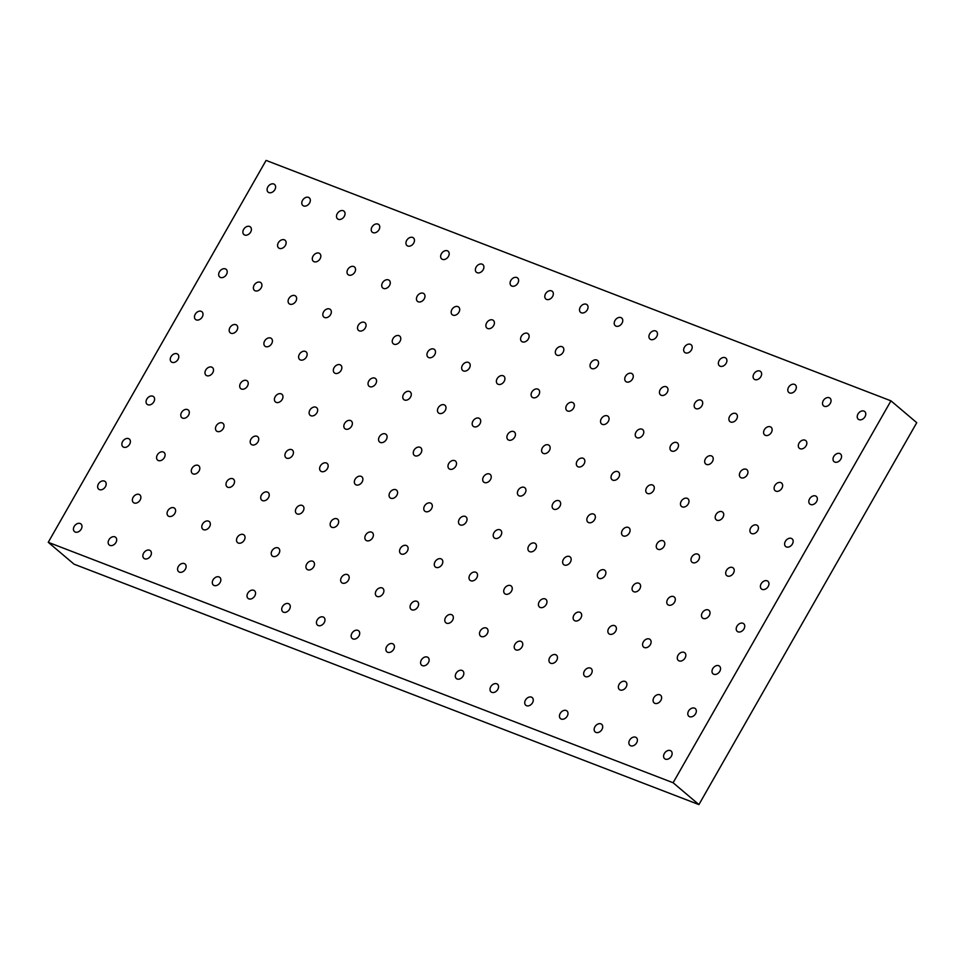 <?xml version="1.0" encoding="UTF-8"?>
<svg xmlns="http://www.w3.org/2000/svg" width="965" height="965" viewBox="0 0 965 965"><rect width="100%" height="100%" fill="white"/><g stroke="black" fill="none" stroke-linecap="round" stroke-linejoin="round"><path stroke-width="1.45" d="M267.836 186.957A5.006 3.667 130.3 0 1 274.579 184.484A5.006 3.667 130.3 0 1 274.144 190.672A5.006 3.667 130.3 0 1 268.113 192.119A5.006 3.667 130.3 0 1 267.836 186.957M302.552 200.31A5.006 3.667 130.3 0 1 309.295 197.837A5.006 3.667 130.3 0 1 308.86 204.025A5.006 3.667 130.3 0 1 302.829 205.485A5.006 3.667 130.3 0 1 302.552 200.31M337.268 213.663A5.006 3.667 130.3 0 1 344.01 211.19A5.006 3.667 130.3 0 1 343.576 217.378A5.006 3.667 130.3 0 1 337.533 218.838A5.006 3.667 130.3 0 1 337.268 213.663M371.983 227.028A5.006 3.667 130.3 0 1 378.726 224.555A5.006 3.667 130.3 0 1 378.28 230.744A5.006 3.667 130.3 0 1 372.249 232.191A5.006 3.667 130.3 0 1 371.983 227.028M406.699 240.382A5.006 3.667 130.3 0 1 413.442 237.909A5.006 3.667 130.3 0 1 412.996 244.097A5.006 3.667 130.3 0 1 406.965 245.556A5.006 3.667 130.3 0 1 406.699 240.382M441.415 253.735A5.006 3.667 130.3 0 1 448.158 251.262A5.006 3.667 130.3 0 1 447.712 257.45A5.006 3.667 130.3 0 1 441.681 258.909A5.006 3.667 130.3 0 1 441.415 253.735M476.131 267.1A5.006 3.667 130.3 0 1 482.874 264.627A5.006 3.667 130.3 0 1 482.428 270.815A5.006 3.667 130.3 0 1 476.396 272.263A5.006 3.667 130.3 0 1 476.131 267.1M510.847 280.453A5.006 3.667 130.3 0 1 517.59 277.98A5.006 3.667 130.3 0 1 517.144 284.168A5.006 3.667 130.3 0 1 511.112 285.628A5.006 3.667 130.3 0 1 510.847 280.453M545.551 293.806A5.006 3.667 130.3 0 1 552.306 291.334A5.006 3.667 130.3 0 1 551.859 297.522A5.006 3.667 130.3 0 1 545.828 298.981A5.006 3.667 130.3 0 1 545.551 293.806M580.267 307.172A5.006 3.667 130.3 0 1 587.01 304.699A5.006 3.667 130.3 0 1 586.575 310.887A5.006 3.667 130.3 0 1 580.544 312.334A5.006 3.667 130.3 0 1 580.267 307.172M614.982 320.525A5.006 3.667 130.3 0 1 621.725 318.052A5.006 3.667 130.3 0 1 621.291 324.24A5.006 3.667 130.3 0 1 615.26 325.7A5.006 3.667 130.3 0 1 614.982 320.525M649.698 333.878A5.006 3.667 130.3 0 1 656.441 331.405A5.006 3.667 130.3 0 1 656.007 337.593A5.006 3.667 130.3 0 1 649.976 339.053A5.006 3.667 130.3 0 1 649.698 333.878M684.414 347.243A5.006 3.667 130.3 0 1 691.157 344.77A5.006 3.667 130.3 0 1 690.723 350.958A5.006 3.667 130.3 0 1 684.692 352.406A5.006 3.667 130.3 0 1 684.414 347.243M719.13 360.596A5.006 3.667 130.3 0 1 725.873 358.124A5.006 3.667 130.3 0 1 725.439 364.312A5.006 3.667 130.3 0 1 719.395 365.771A5.006 3.667 130.3 0 1 719.13 360.596M753.846 373.95A5.006 3.667 130.3 0 1 760.589 371.477A5.006 3.667 130.3 0 1 760.143 377.665A5.006 3.667 130.3 0 1 754.111 379.124A5.006 3.667 130.3 0 1 753.846 373.95M788.562 387.303A5.006 3.667 130.3 0 1 795.305 384.842A5.006 3.667 130.3 0 1 794.858 391.03A5.006 3.667 130.3 0 1 788.827 392.478A5.006 3.667 130.3 0 1 788.562 387.303M823.278 400.668A5.006 3.667 130.3 0 1 830.021 398.195A5.006 3.667 130.3 0 1 829.574 404.383A5.006 3.667 130.3 0 1 823.543 405.843A5.006 3.667 130.3 0 1 823.278 400.668M857.994 414.021A5.006 3.667 130.3 0 1 864.736 411.548A5.006 3.667 130.3 0 1 864.29 417.736A5.006 3.667 130.3 0 1 858.259 419.196A5.006 3.667 130.3 0 1 857.994 414.021M243.638 229.393A5.006 3.667 130.3 0 1 250.381 226.92A5.006 3.667 130.3 0 1 249.935 233.108A5.006 3.667 130.3 0 1 243.904 234.555A5.006 3.667 130.3 0 1 243.638 229.393M278.342 242.746A5.006 3.667 130.3 0 1 285.097 240.273A5.006 3.667 130.3 0 1 284.651 246.461A5.006 3.667 130.3 0 1 278.62 247.921A5.006 3.667 130.3 0 1 278.342 242.746M313.058 256.099A5.006 3.667 130.3 0 1 319.813 253.626A5.006 3.667 130.3 0 1 319.367 259.814A5.006 3.667 130.3 0 1 313.336 261.274A5.006 3.667 130.3 0 1 313.058 256.099M347.774 269.464A5.006 3.667 130.3 0 1 354.517 266.991A5.006 3.667 130.3 0 1 354.083 273.179A5.006 3.667 130.3 0 1 348.051 274.627A5.006 3.667 130.3 0 1 347.774 269.464M382.49 282.817A5.006 3.667 130.3 0 1 389.233 280.345A5.006 3.667 130.3 0 1 388.798 286.533A5.006 3.667 130.3 0 1 382.767 287.992A5.006 3.667 130.3 0 1 382.49 282.817M417.206 296.171A5.006 3.667 130.3 0 1 423.949 293.698A5.006 3.667 130.3 0 1 423.514 299.886A5.006 3.667 130.3 0 1 417.483 301.345A5.006 3.667 130.3 0 1 417.206 296.171M451.922 309.536A5.006 3.667 130.3 0 1 458.665 307.063A5.006 3.667 130.3 0 1 458.23 313.251A5.006 3.667 130.3 0 1 452.199 314.699A5.006 3.667 130.3 0 1 451.922 309.536M486.637 322.889A5.006 3.667 130.3 0 1 493.38 320.416A5.006 3.667 130.3 0 1 492.934 326.604A5.006 3.667 130.3 0 1 486.903 328.064A5.006 3.667 130.3 0 1 486.637 322.889M521.353 336.242A5.006 3.667 130.3 0 1 528.096 333.769A5.006 3.667 130.3 0 1 527.65 339.957A5.006 3.667 130.3 0 1 521.619 341.417A5.006 3.667 130.3 0 1 521.353 336.242M556.069 349.607A5.006 3.667 130.3 0 1 562.812 347.135A5.006 3.667 130.3 0 1 562.366 353.323A5.006 3.667 130.3 0 1 556.335 354.77A5.006 3.667 130.3 0 1 556.069 349.607M590.785 362.961A5.006 3.667 130.3 0 1 597.528 360.488A5.006 3.667 130.3 0 1 597.082 366.676A5.006 3.667 130.3 0 1 591.05 368.135A5.006 3.667 130.3 0 1 590.785 362.961M625.501 376.314A5.006 3.667 130.3 0 1 632.244 373.841A5.006 3.667 130.3 0 1 631.798 380.029A5.006 3.667 130.3 0 1 625.766 381.489A5.006 3.667 130.3 0 1 625.501 376.314M660.205 389.667A5.006 3.667 130.3 0 1 666.96 387.194A5.006 3.667 130.3 0 1 666.513 393.394A5.006 3.667 130.3 0 1 660.482 394.842A5.006 3.667 130.3 0 1 660.205 389.667M694.921 403.032A5.006 3.667 130.3 0 1 701.676 400.559A5.006 3.667 130.3 0 1 701.229 406.748A5.006 3.667 130.3 0 1 695.198 408.207A5.006 3.667 130.3 0 1 694.921 403.032M729.637 416.385A5.006 3.667 130.3 0 1 736.379 413.913A5.006 3.667 130.3 0 1 735.945 420.101A5.006 3.667 130.3 0 1 729.914 421.56A5.006 3.667 130.3 0 1 729.637 416.385M764.352 429.739A5.006 3.667 130.3 0 1 771.095 427.266A5.006 3.667 130.3 0 1 770.661 433.466A5.006 3.667 130.3 0 1 764.63 434.913A5.006 3.667 130.3 0 1 764.352 429.739M799.068 443.104A5.006 3.667 130.3 0 1 805.811 440.631A5.006 3.667 130.3 0 1 805.377 446.819A5.006 3.667 130.3 0 1 799.346 448.279A5.006 3.667 130.3 0 1 799.068 443.104M833.784 456.457A5.006 3.667 130.3 0 1 840.527 453.984A5.006 3.667 130.3 0 1 840.093 460.172A5.006 3.667 130.3 0 1 834.05 461.632A5.006 3.667 130.3 0 1 833.784 456.457M219.429 271.828A5.006 3.667 130.3 0 1 226.172 269.356A5.006 3.667 130.3 0 1 225.738 275.544A5.006 3.667 130.3 0 1 219.694 276.991A5.006 3.667 130.3 0 1 219.429 271.828M254.145 285.182A5.006 3.667 130.3 0 1 260.888 282.709A5.006 3.667 130.3 0 1 260.441 288.897A5.006 3.667 130.3 0 1 254.41 290.356A5.006 3.667 130.3 0 1 254.145 285.182M288.861 298.535A5.006 3.667 130.3 0 1 295.604 296.062A5.006 3.667 130.3 0 1 295.157 302.25A5.006 3.667 130.3 0 1 289.126 303.71A5.006 3.667 130.3 0 1 288.861 298.535M323.577 311.9A5.006 3.667 130.3 0 1 330.32 309.427A5.006 3.667 130.3 0 1 329.873 315.615A5.006 3.667 130.3 0 1 323.842 317.063A5.006 3.667 130.3 0 1 323.577 311.9M358.292 325.253A5.006 3.667 130.3 0 1 365.035 322.78A5.006 3.667 130.3 0 1 364.589 328.969A5.006 3.667 130.3 0 1 358.558 330.428A5.006 3.667 130.3 0 1 358.292 325.253M393.008 338.606A5.006 3.667 130.3 0 1 399.751 336.134A5.006 3.667 130.3 0 1 399.305 342.322A5.006 3.667 130.3 0 1 393.274 343.781A5.006 3.667 130.3 0 1 393.008 338.606M427.712 351.96A5.006 3.667 130.3 0 1 434.467 349.499A5.006 3.667 130.3 0 1 434.021 355.687A5.006 3.667 130.3 0 1 427.99 357.134A5.006 3.667 130.3 0 1 427.712 351.96M462.428 365.325A5.006 3.667 130.3 0 1 469.171 362.852A5.006 3.667 130.3 0 1 468.737 369.04A5.006 3.667 130.3 0 1 462.705 370.5A5.006 3.667 130.3 0 1 462.428 365.325M497.144 378.678A5.006 3.667 130.3 0 1 503.887 376.205A5.006 3.667 130.3 0 1 503.453 382.393A5.006 3.667 130.3 0 1 497.421 383.853A5.006 3.667 130.3 0 1 497.144 378.678M531.86 392.031A5.006 3.667 130.3 0 1 538.603 389.558A5.006 3.667 130.3 0 1 538.168 395.759A5.006 3.667 130.3 0 1 532.137 397.206A5.006 3.667 130.3 0 1 531.86 392.031M566.576 405.397A5.006 3.667 130.3 0 1 573.319 402.924A5.006 3.667 130.3 0 1 572.884 409.112A5.006 3.667 130.3 0 1 566.853 410.571A5.006 3.667 130.3 0 1 566.576 405.397M601.292 418.75A5.006 3.667 130.3 0 1 608.034 416.277A5.006 3.667 130.3 0 1 607.6 422.465A5.006 3.667 130.3 0 1 601.557 423.925A5.006 3.667 130.3 0 1 601.292 418.75M636.007 432.103A5.006 3.667 130.3 0 1 642.75 429.63A5.006 3.667 130.3 0 1 642.304 435.83A5.006 3.667 130.3 0 1 636.273 437.278A5.006 3.667 130.3 0 1 636.007 432.103M670.723 445.468A5.006 3.667 130.3 0 1 677.466 442.995A5.006 3.667 130.3 0 1 677.02 449.183A5.006 3.667 130.3 0 1 670.989 450.631A5.006 3.667 130.3 0 1 670.723 445.468M705.439 458.821A5.006 3.667 130.3 0 1 712.182 456.349A5.006 3.667 130.3 0 1 711.736 462.537A5.006 3.667 130.3 0 1 705.704 463.996A5.006 3.667 130.3 0 1 705.439 458.821M740.155 472.175A5.006 3.667 130.3 0 1 746.898 469.702A5.006 3.667 130.3 0 1 746.452 475.902A5.006 3.667 130.3 0 1 740.42 477.349A5.006 3.667 130.3 0 1 740.155 472.175M774.859 485.54A5.006 3.667 130.3 0 1 781.614 483.067A5.006 3.667 130.3 0 1 781.168 489.255A5.006 3.667 130.3 0 1 775.136 490.703A5.006 3.667 130.3 0 1 774.859 485.54M809.575 498.893A5.006 3.667 130.3 0 1 816.33 496.42A5.006 3.667 130.3 0 1 815.883 502.608A5.006 3.667 130.3 0 1 809.852 504.068A5.006 3.667 130.3 0 1 809.575 498.893M195.22 314.264A5.006 3.667 130.3 0 1 201.975 311.792A5.006 3.667 130.3 0 1 201.528 317.98A5.006 3.667 130.3 0 1 195.497 319.427A5.006 3.667 130.3 0 1 195.22 314.264M229.935 327.618A5.006 3.667 130.3 0 1 236.678 325.145A5.006 3.667 130.3 0 1 236.244 331.333A5.006 3.667 130.3 0 1 230.213 332.792A5.006 3.667 130.3 0 1 229.935 327.618M264.651 340.971A5.006 3.667 130.3 0 1 271.394 338.498A5.006 3.667 130.3 0 1 270.96 344.686A5.006 3.667 130.3 0 1 264.929 346.145A5.006 3.667 130.3 0 1 264.651 340.971M299.367 354.324A5.006 3.667 130.3 0 1 306.11 351.863A5.006 3.667 130.3 0 1 305.676 358.051A5.006 3.667 130.3 0 1 299.645 359.499A5.006 3.667 130.3 0 1 299.367 354.324M334.083 367.689A5.006 3.667 130.3 0 1 340.826 365.216A5.006 3.667 130.3 0 1 340.392 371.404A5.006 3.667 130.3 0 1 334.36 372.864A5.006 3.667 130.3 0 1 334.083 367.689M368.799 381.042A5.006 3.667 130.3 0 1 375.542 378.57A5.006 3.667 130.3 0 1 375.096 384.758A5.006 3.667 130.3 0 1 369.064 386.217A5.006 3.667 130.3 0 1 368.799 381.042M403.515 394.395A5.006 3.667 130.3 0 1 410.258 391.923A5.006 3.667 130.3 0 1 409.811 398.123A5.006 3.667 130.3 0 1 403.78 399.57A5.006 3.667 130.3 0 1 403.515 394.395M438.231 407.761A5.006 3.667 130.3 0 1 444.974 405.288A5.006 3.667 130.3 0 1 444.527 411.476A5.006 3.667 130.3 0 1 438.496 412.936A5.006 3.667 130.3 0 1 438.231 407.761M472.947 421.114A5.006 3.667 130.3 0 1 479.689 418.641A5.006 3.667 130.3 0 1 479.243 424.829A5.006 3.667 130.3 0 1 473.212 426.289A5.006 3.667 130.3 0 1 472.947 421.114M507.662 434.467A5.006 3.667 130.3 0 1 514.405 431.994A5.006 3.667 130.3 0 1 513.959 438.194A5.006 3.667 130.3 0 1 507.928 439.642A5.006 3.667 130.3 0 1 507.662 434.467M542.366 447.832A5.006 3.667 130.3 0 1 549.121 445.36A5.006 3.667 130.3 0 1 548.675 451.548A5.006 3.667 130.3 0 1 542.644 452.995A5.006 3.667 130.3 0 1 542.366 447.832M577.082 461.186A5.006 3.667 130.3 0 1 583.837 458.713A5.006 3.667 130.3 0 1 583.391 464.901A5.006 3.667 130.3 0 1 577.36 466.36A5.006 3.667 130.3 0 1 577.082 461.186M611.798 474.539A5.006 3.667 130.3 0 1 618.541 472.066A5.006 3.667 130.3 0 1 618.107 478.254A5.006 3.667 130.3 0 1 612.075 479.714A5.006 3.667 130.3 0 1 611.798 474.539M646.514 487.904A5.006 3.667 130.3 0 1 653.257 485.431A5.006 3.667 130.3 0 1 652.823 491.619A5.006 3.667 130.3 0 1 646.791 493.067A5.006 3.667 130.3 0 1 646.514 487.904M681.23 501.257A5.006 3.667 130.3 0 1 687.973 498.784A5.006 3.667 130.3 0 1 687.538 504.972A5.006 3.667 130.3 0 1 681.507 506.432A5.006 3.667 130.3 0 1 681.23 501.257M715.946 514.61A5.006 3.667 130.3 0 1 722.688 512.138A5.006 3.667 130.3 0 1 722.254 518.326A5.006 3.667 130.3 0 1 716.211 519.785A5.006 3.667 130.3 0 1 715.946 514.61M750.661 527.976A5.006 3.667 130.3 0 1 757.404 525.503A5.006 3.667 130.3 0 1 756.958 531.691A5.006 3.667 130.3 0 1 750.927 533.138A5.006 3.667 130.3 0 1 750.661 527.976M785.377 541.329A5.006 3.667 130.3 0 1 792.12 538.856A5.006 3.667 130.3 0 1 791.674 545.044A5.006 3.667 130.3 0 1 785.643 546.504A5.006 3.667 130.3 0 1 785.377 541.329M171.022 356.688A5.006 3.667 130.3 0 1 177.765 354.215A5.006 3.667 130.3 0 1 177.319 360.415A5.006 3.667 130.3 0 1 171.287 361.863A5.006 3.667 130.3 0 1 171.022 356.688M205.738 370.053A5.006 3.667 130.3 0 1 212.481 367.581A5.006 3.667 130.3 0 1 212.035 373.769A5.006 3.667 130.3 0 1 206.003 375.228A5.006 3.667 130.3 0 1 205.738 370.053M240.454 383.407A5.006 3.667 130.3 0 1 247.197 380.934A5.006 3.667 130.3 0 1 246.751 387.122A5.006 3.667 130.3 0 1 240.719 388.581A5.006 3.667 130.3 0 1 240.454 383.407M275.17 396.76A5.006 3.667 130.3 0 1 281.913 394.287A5.006 3.667 130.3 0 1 281.466 400.487A5.006 3.667 130.3 0 1 275.435 401.935A5.006 3.667 130.3 0 1 275.17 396.76M309.874 410.125A5.006 3.667 130.3 0 1 316.629 407.652A5.006 3.667 130.3 0 1 316.182 413.84A5.006 3.667 130.3 0 1 310.151 415.288A5.006 3.667 130.3 0 1 309.874 410.125M344.589 423.478A5.006 3.667 130.3 0 1 351.332 421.005A5.006 3.667 130.3 0 1 350.898 427.193A5.006 3.667 130.3 0 1 344.867 428.653A5.006 3.667 130.3 0 1 344.589 423.478M379.305 436.831A5.006 3.667 130.3 0 1 386.048 434.359A5.006 3.667 130.3 0 1 385.614 440.559A5.006 3.667 130.3 0 1 379.583 442.006A5.006 3.667 130.3 0 1 379.305 436.831M414.021 450.197A5.006 3.667 130.3 0 1 420.764 447.724A5.006 3.667 130.3 0 1 420.33 453.912A5.006 3.667 130.3 0 1 414.299 455.359A5.006 3.667 130.3 0 1 414.021 450.197M448.737 463.55A5.006 3.667 130.3 0 1 455.48 461.077A5.006 3.667 130.3 0 1 455.046 467.265A5.006 3.667 130.3 0 1 449.015 468.725A5.006 3.667 130.3 0 1 448.737 463.55M483.453 476.903A5.006 3.667 130.3 0 1 490.196 474.43A5.006 3.667 130.3 0 1 489.762 480.618A5.006 3.667 130.3 0 1 483.718 482.078A5.006 3.667 130.3 0 1 483.453 476.903M518.169 490.268A5.006 3.667 130.3 0 1 524.912 487.795A5.006 3.667 130.3 0 1 524.465 493.983A5.006 3.667 130.3 0 1 518.434 495.431A5.006 3.667 130.3 0 1 518.169 490.268M552.885 503.621A5.006 3.667 130.3 0 1 559.628 501.149A5.006 3.667 130.3 0 1 559.181 507.337A5.006 3.667 130.3 0 1 553.15 508.796A5.006 3.667 130.3 0 1 552.885 503.621M587.601 516.975A5.006 3.667 130.3 0 1 594.344 514.502A5.006 3.667 130.3 0 1 593.897 520.69A5.006 3.667 130.3 0 1 587.866 522.149A5.006 3.667 130.3 0 1 587.601 516.975M622.316 530.34A5.006 3.667 130.3 0 1 629.059 527.867A5.006 3.667 130.3 0 1 628.613 534.055A5.006 3.667 130.3 0 1 622.582 535.503A5.006 3.667 130.3 0 1 622.316 530.34M657.02 543.693A5.006 3.667 130.3 0 1 663.775 541.22A5.006 3.667 130.3 0 1 663.329 547.408A5.006 3.667 130.3 0 1 657.298 548.868A5.006 3.667 130.3 0 1 657.02 543.693M691.736 557.046A5.006 3.667 130.3 0 1 698.491 554.573A5.006 3.667 130.3 0 1 698.045 560.762A5.006 3.667 130.3 0 1 692.014 562.221A5.006 3.667 130.3 0 1 691.736 557.046M726.452 570.412A5.006 3.667 130.3 0 1 733.195 567.939A5.006 3.667 130.3 0 1 732.761 574.127A5.006 3.667 130.3 0 1 726.729 575.574A5.006 3.667 130.3 0 1 726.452 570.412M761.168 583.765A5.006 3.667 130.3 0 1 767.911 581.292A5.006 3.667 130.3 0 1 767.477 587.48A5.006 3.667 130.3 0 1 761.445 588.94A5.006 3.667 130.3 0 1 761.168 583.765M146.813 399.124A5.006 3.667 130.3 0 1 153.556 396.651A5.006 3.667 130.3 0 1 153.121 402.851A5.006 3.667 130.3 0 1 147.09 404.299A5.006 3.667 130.3 0 1 146.813 399.124M181.529 412.489A5.006 3.667 130.3 0 1 188.272 410.016A5.006 3.667 130.3 0 1 187.837 416.205A5.006 3.667 130.3 0 1 181.806 417.652A5.006 3.667 130.3 0 1 181.529 412.489M216.244 425.842A5.006 3.667 130.3 0 1 222.987 423.37A5.006 3.667 130.3 0 1 222.553 429.558A5.006 3.667 130.3 0 1 216.522 431.017A5.006 3.667 130.3 0 1 216.244 425.842M250.96 439.196A5.006 3.667 130.3 0 1 257.703 436.723A5.006 3.667 130.3 0 1 257.257 442.911A5.006 3.667 130.3 0 1 251.226 444.37A5.006 3.667 130.3 0 1 250.96 439.196M285.676 452.561A5.006 3.667 130.3 0 1 292.419 450.088A5.006 3.667 130.3 0 1 291.973 456.276A5.006 3.667 130.3 0 1 285.942 457.724A5.006 3.667 130.3 0 1 285.676 452.561M320.392 465.914A5.006 3.667 130.3 0 1 327.135 463.441A5.006 3.667 130.3 0 1 326.689 469.629A5.006 3.667 130.3 0 1 320.657 471.089A5.006 3.667 130.3 0 1 320.392 465.914M355.108 479.267A5.006 3.667 130.3 0 1 361.851 476.794A5.006 3.667 130.3 0 1 361.405 482.983A5.006 3.667 130.3 0 1 355.373 484.442A5.006 3.667 130.3 0 1 355.108 479.267M389.824 492.632A5.006 3.667 130.3 0 1 396.567 490.16A5.006 3.667 130.3 0 1 396.12 496.348A5.006 3.667 130.3 0 1 390.089 497.795A5.006 3.667 130.3 0 1 389.824 492.632M424.528 505.986A5.006 3.667 130.3 0 1 431.283 503.513A5.006 3.667 130.3 0 1 430.836 509.701A5.006 3.667 130.3 0 1 424.805 511.161A5.006 3.667 130.3 0 1 424.528 505.986M459.244 519.339A5.006 3.667 130.3 0 1 465.999 516.866A5.006 3.667 130.3 0 1 465.552 523.054A5.006 3.667 130.3 0 1 459.521 524.514A5.006 3.667 130.3 0 1 459.244 519.339M493.959 532.704A5.006 3.667 130.3 0 1 500.702 530.231A5.006 3.667 130.3 0 1 500.268 536.419A5.006 3.667 130.3 0 1 494.237 537.867A5.006 3.667 130.3 0 1 493.959 532.704M528.675 546.057A5.006 3.667 130.3 0 1 535.418 543.585A5.006 3.667 130.3 0 1 534.984 549.773A5.006 3.667 130.3 0 1 528.953 551.232A5.006 3.667 130.3 0 1 528.675 546.057M563.391 559.41A5.006 3.667 130.3 0 1 570.134 556.938A5.006 3.667 130.3 0 1 569.7 563.126A5.006 3.667 130.3 0 1 563.669 564.585A5.006 3.667 130.3 0 1 563.391 559.41M598.107 572.776A5.006 3.667 130.3 0 1 604.85 570.303A5.006 3.667 130.3 0 1 604.416 576.491A5.006 3.667 130.3 0 1 598.372 577.938A5.006 3.667 130.3 0 1 598.107 572.776M632.823 586.129A5.006 3.667 130.3 0 1 639.566 583.656A5.006 3.667 130.3 0 1 639.12 589.844A5.006 3.667 130.3 0 1 633.088 591.304A5.006 3.667 130.3 0 1 632.823 586.129M667.539 599.482A5.006 3.667 130.3 0 1 674.282 597.009A5.006 3.667 130.3 0 1 673.835 603.197A5.006 3.667 130.3 0 1 667.804 604.657A5.006 3.667 130.3 0 1 667.539 599.482M702.255 612.835A5.006 3.667 130.3 0 1 708.998 610.375A5.006 3.667 130.3 0 1 708.551 616.563A5.006 3.667 130.3 0 1 702.52 618.01A5.006 3.667 130.3 0 1 702.255 612.835M736.971 626.201A5.006 3.667 130.3 0 1 743.713 623.728A5.006 3.667 130.3 0 1 743.267 629.916A5.006 3.667 130.3 0 1 737.236 631.375A5.006 3.667 130.3 0 1 736.971 626.201M122.615 441.56A5.006 3.667 130.3 0 1 129.358 439.087A5.006 3.667 130.3 0 1 128.912 445.275A5.006 3.667 130.3 0 1 122.881 446.735A5.006 3.667 130.3 0 1 122.615 441.56M157.331 454.925A5.006 3.667 130.3 0 1 164.074 452.452A5.006 3.667 130.3 0 1 163.628 458.64A5.006 3.667 130.3 0 1 157.597 460.088A5.006 3.667 130.3 0 1 157.331 454.925M192.035 468.278A5.006 3.667 130.3 0 1 198.79 465.806A5.006 3.667 130.3 0 1 198.344 471.994A5.006 3.667 130.3 0 1 192.312 473.453A5.006 3.667 130.3 0 1 192.035 468.278M226.751 481.631A5.006 3.667 130.3 0 1 233.494 479.159A5.006 3.667 130.3 0 1 233.06 485.347A5.006 3.667 130.3 0 1 227.028 486.806A5.006 3.667 130.3 0 1 226.751 481.631M261.467 494.997A5.006 3.667 130.3 0 1 268.21 492.524A5.006 3.667 130.3 0 1 267.775 498.712A5.006 3.667 130.3 0 1 261.744 500.159A5.006 3.667 130.3 0 1 261.467 494.997M296.183 508.35A5.006 3.667 130.3 0 1 302.926 505.877A5.006 3.667 130.3 0 1 302.491 512.065A5.006 3.667 130.3 0 1 296.46 513.525A5.006 3.667 130.3 0 1 296.183 508.35M330.899 521.703A5.006 3.667 130.3 0 1 337.641 519.23A5.006 3.667 130.3 0 1 337.207 525.418A5.006 3.667 130.3 0 1 331.176 526.878A5.006 3.667 130.3 0 1 330.899 521.703M365.614 535.068A5.006 3.667 130.3 0 1 372.357 532.596A5.006 3.667 130.3 0 1 371.923 538.784A5.006 3.667 130.3 0 1 365.88 540.231A5.006 3.667 130.3 0 1 365.614 535.068M400.33 548.422A5.006 3.667 130.3 0 1 407.073 545.949A5.006 3.667 130.3 0 1 406.627 552.137A5.006 3.667 130.3 0 1 400.596 553.596A5.006 3.667 130.3 0 1 400.33 548.422M435.046 561.775A5.006 3.667 130.3 0 1 441.789 559.302A5.006 3.667 130.3 0 1 441.343 565.49A5.006 3.667 130.3 0 1 435.312 566.95A5.006 3.667 130.3 0 1 435.046 561.775M469.762 575.14A5.006 3.667 130.3 0 1 476.505 572.667A5.006 3.667 130.3 0 1 476.059 578.855A5.006 3.667 130.3 0 1 470.027 580.303A5.006 3.667 130.3 0 1 469.762 575.14M504.478 588.493A5.006 3.667 130.3 0 1 511.221 586.02A5.006 3.667 130.3 0 1 510.774 592.208A5.006 3.667 130.3 0 1 504.743 593.668A5.006 3.667 130.3 0 1 504.478 588.493M539.182 601.846A5.006 3.667 130.3 0 1 545.937 599.374A5.006 3.667 130.3 0 1 545.49 605.562A5.006 3.667 130.3 0 1 539.459 607.021A5.006 3.667 130.3 0 1 539.182 601.846M573.898 615.2A5.006 3.667 130.3 0 1 580.653 612.727A5.006 3.667 130.3 0 1 580.206 618.927A5.006 3.667 130.3 0 1 574.175 620.374A5.006 3.667 130.3 0 1 573.898 615.2M608.613 628.565A5.006 3.667 130.3 0 1 615.356 626.092A5.006 3.667 130.3 0 1 614.922 632.28A5.006 3.667 130.3 0 1 608.891 633.74A5.006 3.667 130.3 0 1 608.613 628.565M643.329 641.918A5.006 3.667 130.3 0 1 650.072 639.445A5.006 3.667 130.3 0 1 649.638 645.633A5.006 3.667 130.3 0 1 643.607 647.093A5.006 3.667 130.3 0 1 643.329 641.918M678.045 655.271A5.006 3.667 130.3 0 1 684.788 652.798A5.006 3.667 130.3 0 1 684.354 658.999A5.006 3.667 130.3 0 1 678.323 660.446A5.006 3.667 130.3 0 1 678.045 655.271M712.761 668.636A5.006 3.667 130.3 0 1 719.504 666.164A5.006 3.667 130.3 0 1 719.07 672.352A5.006 3.667 130.3 0 1 713.026 673.811A5.006 3.667 130.3 0 1 712.761 668.636M98.406 483.996A5.006 3.667 130.3 0 1 105.149 481.523A5.006 3.667 130.3 0 1 104.715 487.711A5.006 3.667 130.3 0 1 98.683 489.171A5.006 3.667 130.3 0 1 98.406 483.996M133.122 497.361A5.006 3.667 130.3 0 1 139.865 494.888A5.006 3.667 130.3 0 1 139.418 501.076A5.006 3.667 130.3 0 1 133.387 502.524A5.006 3.667 130.3 0 1 133.122 497.361M167.838 510.714A5.006 3.667 130.3 0 1 174.581 508.241A5.006 3.667 130.3 0 1 174.134 514.429A5.006 3.667 130.3 0 1 168.103 515.889A5.006 3.667 130.3 0 1 167.838 510.714M202.553 524.067A5.006 3.667 130.3 0 1 209.296 521.595A5.006 3.667 130.3 0 1 208.85 527.783A5.006 3.667 130.3 0 1 202.819 529.242A5.006 3.667 130.3 0 1 202.553 524.067M237.269 537.433A5.006 3.667 130.3 0 1 244.012 534.96A5.006 3.667 130.3 0 1 243.566 541.148A5.006 3.667 130.3 0 1 237.535 542.595A5.006 3.667 130.3 0 1 237.269 537.433M271.985 550.786A5.006 3.667 130.3 0 1 278.728 548.313A5.006 3.667 130.3 0 1 278.282 554.501A5.006 3.667 130.3 0 1 272.251 555.961A5.006 3.667 130.3 0 1 271.985 550.786M306.689 564.139A5.006 3.667 130.3 0 1 313.444 561.666A5.006 3.667 130.3 0 1 312.998 567.854A5.006 3.667 130.3 0 1 306.966 569.314A5.006 3.667 130.3 0 1 306.689 564.139M341.405 577.492A5.006 3.667 130.3 0 1 348.16 575.031A5.006 3.667 130.3 0 1 347.714 581.22A5.006 3.667 130.3 0 1 341.682 582.667A5.006 3.667 130.3 0 1 341.405 577.492M376.121 590.857A5.006 3.667 130.3 0 1 382.864 588.385A5.006 3.667 130.3 0 1 382.43 594.573A5.006 3.667 130.3 0 1 376.398 596.032A5.006 3.667 130.3 0 1 376.121 590.857M410.837 604.211A5.006 3.667 130.3 0 1 417.58 601.738A5.006 3.667 130.3 0 1 417.145 607.926A5.006 3.667 130.3 0 1 411.114 609.385A5.006 3.667 130.3 0 1 410.837 604.211M445.553 617.564A5.006 3.667 130.3 0 1 452.296 615.091A5.006 3.667 130.3 0 1 451.861 621.291A5.006 3.667 130.3 0 1 445.83 622.739A5.006 3.667 130.3 0 1 445.553 617.564M480.268 630.929A5.006 3.667 130.3 0 1 487.011 628.456A5.006 3.667 130.3 0 1 486.577 634.644A5.006 3.667 130.3 0 1 480.534 636.104A5.006 3.667 130.3 0 1 480.268 630.929M514.984 644.282A5.006 3.667 130.3 0 1 521.727 641.809A5.006 3.667 130.3 0 1 521.281 647.998A5.006 3.667 130.3 0 1 515.25 649.457A5.006 3.667 130.3 0 1 514.984 644.282M549.7 657.635A5.006 3.667 130.3 0 1 556.443 655.163A5.006 3.667 130.3 0 1 555.997 661.363A5.006 3.667 130.3 0 1 549.966 662.81A5.006 3.667 130.3 0 1 549.7 657.635M584.416 671.001A5.006 3.667 130.3 0 1 591.159 668.528A5.006 3.667 130.3 0 1 590.713 674.716A5.006 3.667 130.3 0 1 584.681 676.163A5.006 3.667 130.3 0 1 584.416 671.001M619.132 684.354A5.006 3.667 130.3 0 1 625.875 681.881A5.006 3.667 130.3 0 1 625.429 688.069A5.006 3.667 130.3 0 1 619.397 689.529A5.006 3.667 130.3 0 1 619.132 684.354M653.836 697.707A5.006 3.667 130.3 0 1 660.591 695.234A5.006 3.667 130.3 0 1 660.144 701.434A5.006 3.667 130.3 0 1 654.113 702.882A5.006 3.667 130.3 0 1 653.836 697.707M688.552 711.072A5.006 3.667 130.3 0 1 695.307 708.6A5.006 3.667 130.3 0 1 694.86 714.788A5.006 3.667 130.3 0 1 688.829 716.235A5.006 3.667 130.3 0 1 688.552 711.072M74.196 526.432A5.006 3.667 130.3 0 1 80.951 523.959A5.006 3.667 130.3 0 1 80.505 530.147A5.006 3.667 130.3 0 1 74.474 531.606A5.006 3.667 130.3 0 1 74.196 526.432M108.912 539.797A5.006 3.667 130.3 0 1 115.655 537.324A5.006 3.667 130.3 0 1 115.221 543.512A5.006 3.667 130.3 0 1 109.19 544.96A5.006 3.667 130.3 0 1 108.912 539.797M143.628 553.15A5.006 3.667 130.3 0 1 150.371 550.677A5.006 3.667 130.3 0 1 149.937 556.865A5.006 3.667 130.3 0 1 143.906 558.325A5.006 3.667 130.3 0 1 143.628 553.15M178.344 566.503A5.006 3.667 130.3 0 1 185.087 564.03A5.006 3.667 130.3 0 1 184.653 570.219A5.006 3.667 130.3 0 1 178.622 571.678A5.006 3.667 130.3 0 1 178.344 566.503M213.06 579.856A5.006 3.667 130.3 0 1 219.803 577.396A5.006 3.667 130.3 0 1 219.369 583.584A5.006 3.667 130.3 0 1 213.337 585.031A5.006 3.667 130.3 0 1 213.06 579.856M247.776 593.222A5.006 3.667 130.3 0 1 254.519 590.749A5.006 3.667 130.3 0 1 254.084 596.937A5.006 3.667 130.3 0 1 248.041 598.396A5.006 3.667 130.3 0 1 247.776 593.222M282.492 606.575A5.006 3.667 130.3 0 1 289.235 604.102A5.006 3.667 130.3 0 1 288.788 610.29A5.006 3.667 130.3 0 1 282.757 611.75A5.006 3.667 130.3 0 1 282.492 606.575M317.208 619.928A5.006 3.667 130.3 0 1 323.951 617.455A5.006 3.667 130.3 0 1 323.504 623.655A5.006 3.667 130.3 0 1 317.473 625.103A5.006 3.667 130.3 0 1 317.208 619.928M351.923 633.293A5.006 3.667 130.3 0 1 358.666 630.821A5.006 3.667 130.3 0 1 358.22 637.009A5.006 3.667 130.3 0 1 352.189 638.468A5.006 3.667 130.3 0 1 351.923 633.293M386.639 646.647A5.006 3.667 130.3 0 1 393.382 644.174A5.006 3.667 130.3 0 1 392.936 650.362A5.006 3.667 130.3 0 1 386.905 651.821A5.006 3.667 130.3 0 1 386.639 646.647M421.343 660A5.006 3.667 130.3 0 1 428.098 657.527A5.006 3.667 130.3 0 1 427.652 663.727A5.006 3.667 130.3 0 1 421.621 665.175A5.006 3.667 130.3 0 1 421.343 660M456.059 673.365A5.006 3.667 130.3 0 1 462.814 670.892A5.006 3.667 130.3 0 1 462.368 677.08A5.006 3.667 130.3 0 1 456.336 678.528A5.006 3.667 130.3 0 1 456.059 673.365M490.775 686.718A5.006 3.667 130.3 0 1 497.518 684.245A5.006 3.667 130.3 0 1 497.084 690.433A5.006 3.667 130.3 0 1 491.052 691.893A5.006 3.667 130.3 0 1 490.775 686.718M525.491 700.071A5.006 3.667 130.3 0 1 532.234 697.599A5.006 3.667 130.3 0 1 531.799 703.787A5.006 3.667 130.3 0 1 525.768 705.246A5.006 3.667 130.3 0 1 525.491 700.071M560.207 713.437A5.006 3.667 130.3 0 1 566.95 710.964A5.006 3.667 130.3 0 1 566.515 717.152A5.006 3.667 130.3 0 1 560.484 718.599A5.006 3.667 130.3 0 1 560.207 713.437M594.923 726.79A5.006 3.667 130.3 0 1 601.665 724.317A5.006 3.667 130.3 0 1 601.231 730.505A5.006 3.667 130.3 0 1 595.188 731.965A5.006 3.667 130.3 0 1 594.923 726.79M629.638 740.143A5.006 3.667 130.3 0 1 636.381 737.67A5.006 3.667 130.3 0 1 635.935 743.858A5.006 3.667 130.3 0 1 629.904 745.318A5.006 3.667 130.3 0 1 629.638 740.143M890.96 400.837L673.112 782.748L48.25 542.318L266.087 160.407L890.96 400.837L916.75 422.682L698.913 804.593L74.04 564.163L48.25 542.318M664.354 753.508A5.006 3.667 130.3 0 1 671.097 751.035A5.006 3.667 130.3 0 1 670.651 757.223A5.006 3.667 130.3 0 1 664.62 758.671A5.006 3.667 130.3 0 1 664.354 753.508M698.913 804.593L673.112 782.748"/></g></svg>
